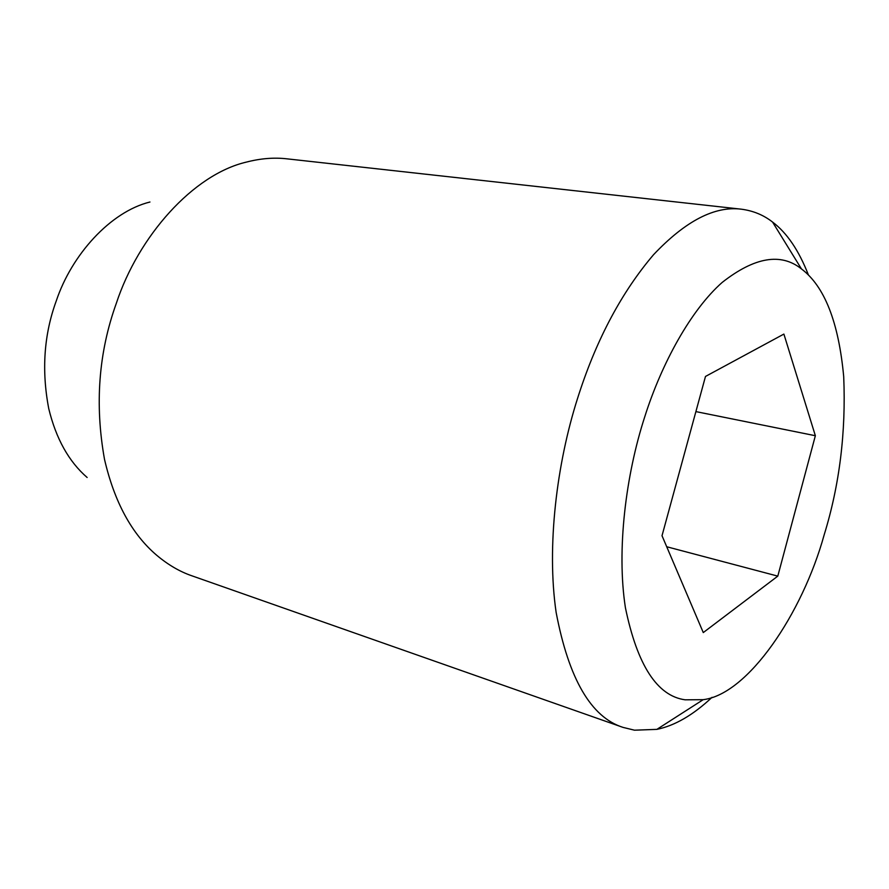 <?xml version="1.0" encoding="UTF-8"?>
<svg xmlns="http://www.w3.org/2000/svg" width="889" height="889" viewBox="0 0 889 889"><rect width="100%" height="100%" fill="white"/><g stroke="black" fill="none" stroke-linecap="round" stroke-linejoin="round"><path stroke-width="1.33" d="M149.952 202.014C110.314 211.76 71.587 254.965 56.318 300.782C43.961 334.442 41.439 370.391 48.751 408.651C56.029 438.655 68.831 461.602 87.133 477.482M808.379 274.868C798.844 250.431 786.921 232.84 772.619 222.106L772.563 222.061C763.573 215.016 753.127 210.715 741.226 209.171L286.914 158.831C274.134 157.342 260.633 158.42 246.42 162.087C193.046 174.511 138.351 236.374 116.359 303.216C98.612 352.4 94.656 404.451 104.513 459.369C114.459 502.174 131.861 534.156 156.742 555.292C168.11 564.837 179.8 571.66 191.824 575.783L623.022 727.391L634.49 730.191L656.871 729.369C674.795 725.691 693.187 715.012 712.033 697.32M741.226 209.171C714.645 205.848 685.419 221.017 653.571 254.676C622.044 291.725 597.208 338.053 579.083 393.66L577.494 398.605C556.858 463.358 546.457 546.224 556.136 612.421C568.76 678.94 591.063 717.256 623.022 727.391M685.119 699.81L703.188 699.676C748.005 694.32 802.389 613.566 824.125 534.989C839.538 485.083 846.061 432.298 843.705 376.658C838.66 322.263 824.581 286.358 801.467 268.934L801.434 268.9C780.975 252.554 754.572 257.043 722.224 282.391C691.186 309.728 661.716 362.979 644.592 417.297C625.934 474.926 616.41 549.746 625.411 607.72C637.302 665.294 657.204 695.987 685.119 699.81M783.887 334.075L705.488 376.447L662.016 535.723L703.277 632.579L777.797 576.128L815.357 435.721L783.887 334.075M695.887 411.607L815.357 435.721M666.717 546.746L777.797 576.128M703.188 699.676L656.871 729.369M772.563 222.061L801.434 268.9"/></g></svg>
